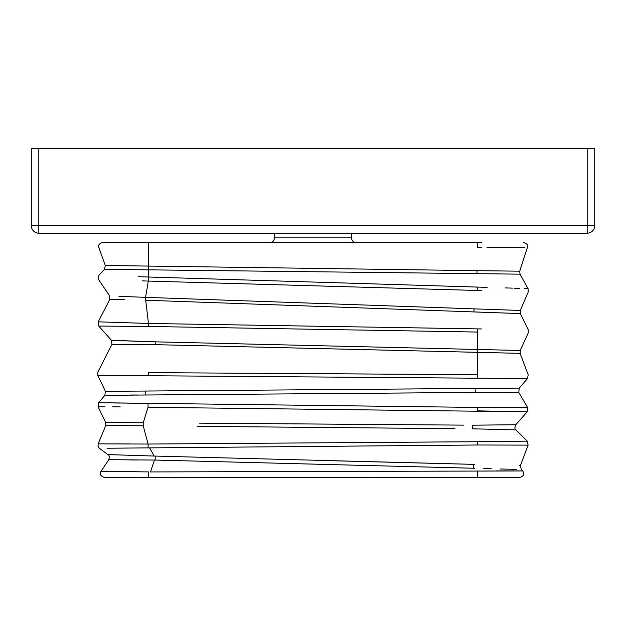 <?xml version="1.0" encoding="UTF-8"?>
<svg xmlns="http://www.w3.org/2000/svg" width="626" height="626" viewBox="0 0 626 626"><rect width="100%" height="100%" fill="white"/><g stroke="black" fill="none" stroke-linecap="round" stroke-linejoin="round"><path stroke-width="0.94" d="M587.188 148.675L38.812 148.675L38.812 225.673L587.188 225.673L587.188 148.675L594.7 148.675L594.7 225.673A7.512 7.512 0 0 1 587.188 233.185L38.812 233.185A7.512 7.512 0 0 1 31.3 225.673L31.3 148.675L38.812 148.675M476.989 270.659L519.729 271.191L476.989 270.659L476.949 273.648L104.519 269.329L148.323 269.845L148.37 266.073L476.989 270.659M477.27 247.466L481.707 247.466M487.012 247.473L524.893 247.489M481.504 290.597L148.323 281.074L145.561 297.358L474.046 308.861L473.945 311.944L520.276 313.579L145.694 300.222L148.487 323.446L98.219 321.834L148.698 323.454L481.504 328.947M146.093 391.039L519.22 388.097L527.507 378.574L97.828 375.35L148.472 375.373M111.89 391.344L108.376 391.32M145.756 391.047L105.379 391.281L145.756 391.047L145.78 395.006L104.855 395.319L475.189 392.439L146.218 395.006M148.229 403.332L477.325 407.424L527.601 407.432L518.813 392.463L475.189 392.439L475.173 388.652L449.797 388.848M129.684 395.029L137.54 395.006M477.309 441.706L527.256 441.142L476.84 441.713L477.309 441.706L477.317 445L528.117 445.125L477.317 445L148.057 447.895L148.112 444.053L98.157 443.857L148.112 444.053L143.205 425.86L143.244 422.785L105.684 422.44L143.237 422.785L148.026 407.299L148.065 403.332L98.611 402.698L138.362 403.269M120.02 403.05L112.844 402.933M111.905 402.925L106.686 402.847M474.891 468.287L155.146 460.055L155.232 456.08L154.153 456.049L474.633 464.39M516.919 470.908L522.71 470.94L521.262 469.469L520.433 465.509L519.447 465.47M483.483 468.545L491.253 468.764M500.041 468.991L516.74 469.375M317.562 460.384L473.788 464.375L473.694 468.248L155.146 460.055L108.775 459.695L154.473 460.04L150.483 471.934L522.71 470.94L477.489 471.073L477.325 477.325L520.026 477.325L104.041 477.325L148.675 477.325L148.558 471.902L100.919 471.488L148.558 471.902M514.173 470.901L509.854 470.885M508.969 470.885L502.623 470.893M502.443 470.893L496.488 470.908M474.046 308.861L520.198 310.449L474.046 308.861M494.36 273.859L500.213 273.93M477.004 273.648L520.018 274.172L476.949 273.648M138.393 276.7L487.13 287.373M523.813 242.575C527.022 243.584 528.211 245.22 527.389 247.489L519.729 271.191L520.018 274.172L528.078 288.672L524.212 288.539M519.517 288.375L514.016 288.187M512.404 288.132L505.213 287.905M148.675 247.622L148.675 242.575L102.382 242.575L481.754 242.575M477.286 287.107L475.298 287.052M150.819 300.41L145.467 300.214L145.561 297.358C98.118 295.331 98.118 295.331 145.561 297.358L118.948 296.294M148.323 281.074L142.094 280.878M107.985 477.325L109.057 477.325M116.053 477.325L119.582 477.325M125.458 477.325L127.571 477.325M131.953 477.325L134.269 477.325M141.327 477.325L146.21 477.325M157.322 477.325L165.976 477.325M191.916 477.325L209.217 477.325M235.165 477.325L278.406 477.325M399.49 477.325L434.084 477.325M139.246 471.777L122.07 471.605M121.225 471.597L114.863 471.55M113.932 471.542L108.955 471.519M129.989 459.938L137.196 459.985M473.694 468.248L474.312 468.264M136.116 455.392L128.627 455.157M115.38 454.789L107.883 454.593L99.393 448.318L98.008 446.299L98.157 443.857L105.771 425.516L105.684 422.44L98.094 406.767L105.035 406.798M154.153 456.049L107.883 454.593L154.153 456.049L149.637 447.872L107.617 448.232M129.152 443.944L112.586 443.904M143.197 425.782L105.771 425.516L143.197 425.782M454.969 428.661L197.221 426.337M504.564 429.608L508.774 429.702M511.426 429.765L512.678 429.788M472.857 428.818L515.981 429.859L472.294 428.818L472.325 425.195L515.816 424.725L472.818 425.195M148.112 444.045L476.84 441.713M527.601 407.432L527.178 411.814L515.816 424.725C514.595 427.527 514.65 429.24 515.981 429.859L527.256 441.142L512.663 441.228M512.436 441.236L505.722 441.299M504.376 441.314L486.879 441.541M148.026 407.291L527.178 411.814L477.302 410.859L477.325 407.424M112.649 406.83L120.223 406.892M199.224 423.145L463.843 425.132M411.587 424.749L296.967 423.888M483.374 410.985L495.307 411.227M526.646 407.432L525.449 407.432M519.15 407.432L516.372 407.424M505.558 407.432L501.582 407.432M475.204 392.439L484.407 392.439M495.557 392.439L505.863 392.447M516.865 392.455L517.992 392.455M149.215 375.381L152.321 375.404M148.581 372.634L476.754 374.7M146.844 341.679L111.624 340.286L155.232 341.835L477.341 349.472L477.27 352.336L520.128 353.354L155.428 344.66L112.171 344.449L146.758 344.394M145.467 300.214C98.415 299.04 98.415 299.04 145.467 300.214M98.094 406.767L98.611 402.698L104.855 395.319L105.379 391.281L97.828 375.35L97.883 372.008L111.952 344.433L111.42 340.286L98.767 326.076L98.219 321.834L109.738 299.51L124.566 299.494M477.278 332.054L149.246 326.475L98.767 326.076L148.519 326.459M477.403 328.885L477.341 349.472L520.229 350.466L477.364 349.472M145.858 266.042L142.892 266.003M139.95 265.964L133.917 265.886M124.441 265.76L122.086 265.721M148.37 266.073L105.309 265.479L148.378 266.073L148.612 247.622M31.3 225.673A7.512 7.512 0 0 0 38.812 233.185L38.812 225.673L31.3 225.673M594.7 225.673L587.188 225.673L587.188 233.185M274.501 233.185L274.501 237.88L351.499 237.88C351.781 240.728 353.346 242.293 356.194 242.575M148.62 277.005L148.401 269.853M477.395 349.472L477.317 378.088M155.733 344.668L155.796 341.843M148.605 326.467L148.698 323.454M148.691 375.381L148.683 372.626M477.27 290.456L477.364 287.107M148.722 277.005L148.605 281.082M477.325 247.466L477.325 242.575M274.501 237.88C274.219 240.728 272.654 242.293 269.806 242.575M351.499 233.185L351.499 237.88M527.507 378.574L528.188 374.786L520.128 353.354L520.229 350.466L528.234 332.938L528.195 329.738L520.339 313.587L520.269 310.449L528.242 291.99L528.078 288.672M520.433 465.509L528.117 445.125L527.256 441.142M109.738 299.51L109.503 295.675L98.72 279.791L98.079 277.381L99.088 275.111L104.519 269.329L105.309 265.479L98.845 247.606C97.938 245.314 99.111 243.639 102.382 242.575M104.041 477.325C100.395 475.901 99.354 473.96 100.919 471.488L108.775 459.695C109.605 456.722 109.307 455.024 107.883 454.593M518.813 392.463L519.22 388.097M522.71 470.94C524.588 474.101 523.688 476.229 520.026 477.325"/></g></svg>
